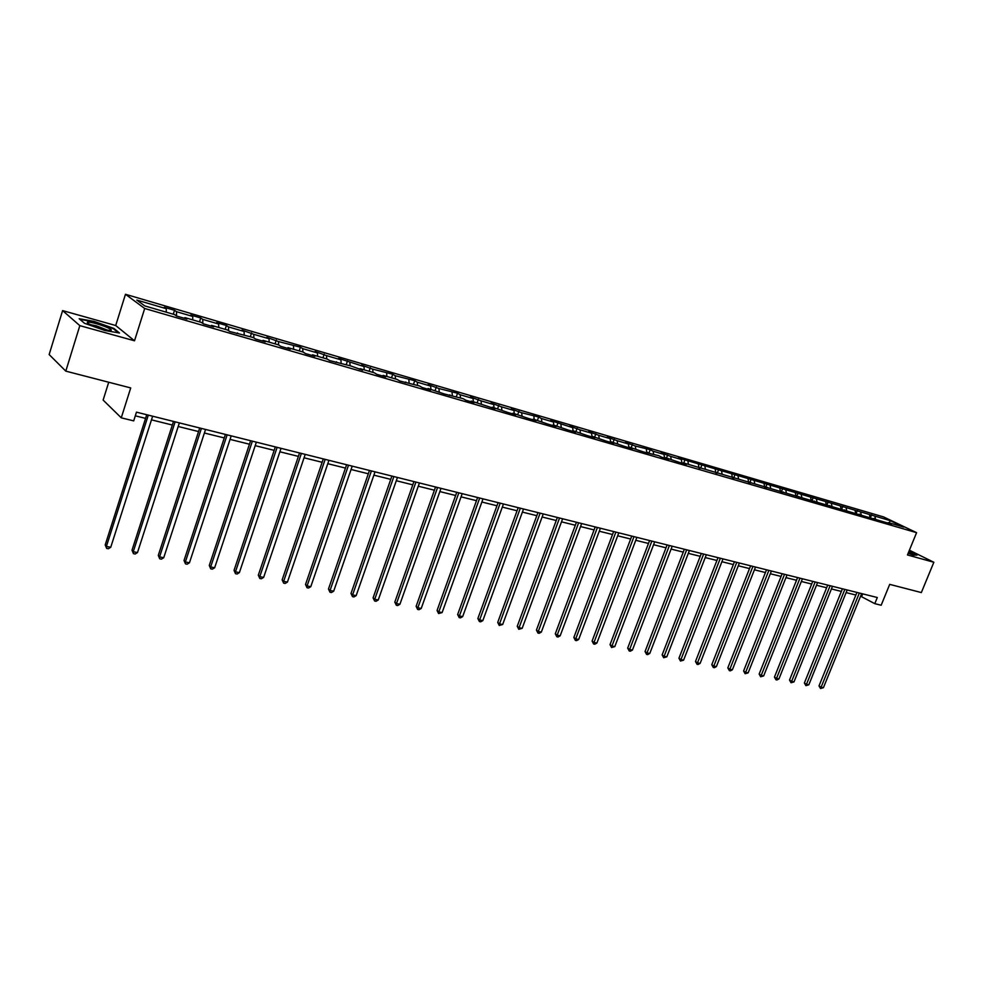 <?xml version="1.0" encoding="UTF-8"?>
<svg xmlns="http://www.w3.org/2000/svg" width="983" height="983" viewBox="0 0 983 983"><rect width="100%" height="100%" fill="white"/><g stroke="black" fill="none" stroke-linecap="round" stroke-linejoin="round"><path stroke-width="1.47" d="M108.72 382.24L103.129 400.069L121.265 417.824L133.7 420.884L136.465 412.16L877.303 597.517L874.796 603.66L881.173 605.233L889.701 584.369L921.341 592.565L933.85 562.264L909.398 550.21M62.605 310.603L49.15 354.556L65.8 371.132L79.832 325.643L134.511 340.794L144.698 308.49L125.468 294.286L115.711 325.52L62.605 310.603L79.832 325.643M144.698 308.49L916.586 532.663L883.594 516.935L125.468 294.286M890.193 520.634L678.356 457.955L681.342 459.491L670.689 456.37L661.018 452.868L663.98 454.404L653.154 451.234L650.205 449.698L635.313 446.012L625.458 442.448L628.383 443.984L617.177 440.703L607.236 437.103L610.124 438.639L598.733 435.297L588.694 431.672L591.545 433.196L579.958 429.804L569.821 426.143L572.659 427.666L550.64 420.527L553.429 422.039L541.436 418.525L538.659 417.013L521.666 412.737L511.234 408.977L513.962 410.489L501.527 406.839L490.996 403.042L493.699 404.554L481.043 400.843L470.402 397.009L473.056 398.508L460.179 394.736L457.537 393.237L438.922 388.518L428.072 384.599L430.652 386.098L417.284 382.178L414.74 380.691L395.24 375.727L392.733 374.24L372.766 369.153L361.584 365.111L364.017 366.585L338.57 358.377L340.954 359.839L326.54 355.613L315.113 351.496L317.448 352.958L302.752 348.646L300.454 347.196L278.496 341.556L266.823 337.341L269.047 338.779L253.761 334.306L241.953 330.055L244.116 331.48L228.535 326.921L226.409 325.496L216.592 322.621L218.693 324.046L202.781 319.389L200.729 317.976L190.714 315.039L192.742 316.44L176.522 311.697L174.532 310.296L164.308 307.298L166.274 308.699L136.797 300.061L144.759 305.91L174.569 314.597L176.596 316.034L186.991 319.057L184.939 317.62L201.343 322.399L203.444 323.849L213.618 326.811L211.492 325.361L227.564 330.042L229.739 331.504L253.258 337.525L255.494 339L265.263 341.851L263.014 340.364L278.447 344.861L280.745 346.348L290.317 349.137L287.994 347.65L303.133 352.061L305.48 353.561L314.867 356.288L312.496 354.789L327.327 359.114L329.747 360.614L351.054 366.032L362.555 370.173L360.061 368.65L374.339 372.815L376.845 374.326L385.705 376.907L383.161 375.383L397.169 379.463L399.737 380.986L419.569 385.987L422.174 387.523L430.701 390.005L428.072 388.469L444.205 393.937L463.116 398.68L465.819 400.228L474.027 402.612L471.312 401.076L495.1 408.756L492.336 407.195L507.867 412.467L515.78 414.777L512.991 413.216L528.326 418.426L536.104 420.687L533.265 419.127L548.416 424.275L556.046 426.499L553.183 424.926L568.149 430.013L575.645 432.201L572.745 430.628L587.539 435.653L594.899 437.804L591.975 436.231L606.585 441.207L613.822 443.308L610.861 441.736L625.299 446.651L632.413 448.727L629.427 447.154L643.705 452.008L658.757 455.694L661.792 457.267L668.661 459.27L665.626 457.697L679.572 462.452L686.331 464.418L683.271 462.846L891.642 524.185L888.362 522.612L903.733 527.085L890.193 520.634L889.357 522.895M184.362 318.295L184.939 317.62M176.522 311.697L176.51 315.973M192.742 316.44L192.754 319.893M210.915 326.024L211.492 325.361M202.781 319.389L202.817 323.419M218.693 324.046L218.73 327.462M236.928 333.593L237.517 332.942M228.535 326.921L228.597 330.73M244.116 331.48L244.189 334.884M262.412 341.015L263.014 340.364M253.761 334.306L253.86 337.919M269.047 338.779L269.145 342.158M287.392 348.289L287.994 347.65M278.496 341.556L278.619 344.972M293.487 345.942L293.61 349.284M311.881 355.416L312.496 354.789M302.752 348.646L302.899 351.988M317.448 352.958L317.607 356.276M335.891 362.408L336.505 361.793M326.54 355.613L326.712 358.93M340.954 359.839L341.138 363.132M359.446 369.264L360.061 368.65M349.874 362.444L350.071 365.737M364.017 366.585L364.226 369.866M382.534 375.985L383.161 375.383M372.766 369.153L372.987 372.422M386.651 373.208L386.872 376.464M405.193 382.584L405.832 381.994M395.24 375.727L395.473 378.971M408.854 379.708L409.112 382.94M427.421 389.047L428.072 388.469M417.284 382.178L417.542 385.41M430.652 386.098L430.923 389.305M449.243 395.399L449.895 394.834M438.922 388.518L439.217 391.713M452.045 392.352L452.34 395.547M470.66 401.642L471.312 401.076M460.179 394.736L460.486 397.918M473.056 398.508L473.376 401.678M491.684 407.761L492.336 407.195M481.043 400.843L481.363 404.001M493.699 404.554L494.031 407.687M512.327 413.769L512.991 413.216M501.527 406.839L501.871 409.985M513.962 410.489L514.318 413.61M532.602 419.667L533.265 419.127M521.666 412.737L522.022 415.846M533.867 416.313L534.248 419.409M552.52 425.467L553.183 424.926M541.436 418.525L541.817 421.621M553.429 422.039L553.822 425.123M572.081 431.156L572.745 430.628M560.863 424.214L561.268 427.286M572.659 427.666L573.064 430.726M591.299 436.759L591.975 436.231M579.958 429.804L580.375 432.852M591.545 433.196L591.975 436.243M610.185 442.252L610.861 441.736M598.733 435.297L599.163 438.332M610.124 438.639L610.603 441.945M628.751 447.658L629.427 447.154M617.177 440.703L617.619 443.714M628.383 443.984L628.911 447.535M646.998 452.966L647.686 452.475M635.313 446.012L635.78 448.998M646.322 449.231L646.912 452.942M664.938 458.189L665.626 457.697M653.154 451.234L653.621 454.207M663.98 454.404L664.582 458.09M682.571 463.325L683.271 462.846M670.689 456.37L671.18 459.319M681.342 459.491L681.956 463.14M699.921 468.375L700.609 467.896M687.953 461.42L688.444 464.345M698.421 464.48L699.06 468.117M716.988 473.339L717.676 472.872M704.922 466.384L705.438 469.296M715.231 469.407L715.87 473.02M733.76 478.229L734.461 477.763M721.62 471.275L722.136 474.175M731.757 474.248L732.421 477.836M750.275 483.034L750.975 482.567M738.049 476.091L738.577 478.954M748.026 479.004L748.702 482.579M766.519 487.765L767.219 487.31M754.219 480.822L754.76 483.673M764.037 483.697L764.725 487.236M782.505 492.409L783.205 491.967M770.131 485.479L770.684 488.318M779.802 488.305L780.502 491.832M798.233 496.993L798.946 496.55M785.798 490.062L786.363 492.888M795.308 492.852L796.021 496.329M813.727 501.502L814.428 501.06M801.219 494.584L801.796 497.386M810.582 497.324L811.294 500.716M828.964 505.938L829.677 505.508M816.406 499.02L816.984 501.809M825.634 501.723L826.334 505.029M843.979 510.312L844.68 509.882M831.348 503.407L831.95 506.171M840.44 506.061L841.141 509.28M858.761 514.613L859.461 514.183M846.08 507.707L846.682 510.46M855.026 510.337L855.726 513.47M873.309 518.852L874.022 518.434M860.58 511.959L861.194 514.687M869.402 514.539L870.09 517.599M887.649 523.017L888.362 522.612M874.87 516.136L875.497 518.864M121.265 417.824L130.714 387.929L65.8 371.132M916.586 532.663L907.456 554.953L933.85 562.264M860.592 596.202L874.796 603.66M135.298 415.834L145.57 418.377M151.468 419.852L172.332 425.037M178.206 426.499L198.566 431.562M204.39 433.011L224.271 437.951M230.059 439.389L249.461 444.218M255.211 445.655L274.159 450.361M279.872 451.787L298.39 456.382M304.066 457.795L322.141 462.293M327.781 463.693L345.451 468.092M351.054 469.481L368.318 473.781M373.884 475.158L390.755 479.36M396.284 480.736L412.786 484.84M418.279 486.204L434.4 490.21M439.868 491.574L455.633 495.493M461.052 496.845L476.472 500.679M481.867 502.018L496.956 505.766M502.313 507.105L517.058 510.767M522.391 512.094L536.829 515.682M542.112 516.997L556.243 520.511M561.502 521.826L575.325 525.254M580.548 526.556L594.076 529.923M599.274 531.213L612.52 534.506M617.68 535.796L630.644 539.016M635.78 540.294L648.473 543.452M653.572 544.717L666.007 547.814M671.082 549.079L683.259 552.102M688.297 553.355L700.228 556.317M705.229 557.57L716.914 560.47M721.891 561.711L733.343 564.561M738.294 565.79L749.513 568.579M754.428 569.796L765.413 572.536M770.316 573.753L781.08 576.431M785.945 577.635L796.5 580.265M801.342 581.469L811.688 584.037M816.492 585.241L826.642 587.76M831.421 588.952L841.362 591.422M846.117 592.602L855.861 595.022M166.274 308.699L166.25 312.176M862.73 593.867L861.673 596.472M871.675 514.613L870.397 517.746M857.397 510.423L856.095 513.654M842.91 506.184L841.583 509.489M828.19 501.871L826.838 505.274M813.26 497.484L811.872 500.961M798.085 493.048L796.709 496.55M782.677 488.526L781.288 492.065M767.035 483.943L765.634 487.507M751.135 479.286L749.734 482.874M734.989 474.556L733.588 478.168M718.573 469.739L717.258 473.142M701.899 464.848L700.719 467.933M684.942 459.884L683.763 462.981M667.715 454.834L666.535 457.967M650.205 449.698L649.013 452.856M632.388 444.488L631.197 447.67M614.277 439.18L613.085 442.387M595.858 433.773L594.654 437.017M577.119 428.281L575.915 431.562M558.049 422.702L556.845 425.995M538.659 417.013L537.443 420.343M518.913 411.226L517.709 414.593M498.823 405.34L497.607 408.731M478.365 399.344L477.148 402.772M457.537 393.237L456.321 396.702M436.329 387.019L435.113 390.521M414.74 380.691L413.511 384.23M392.733 374.24L391.504 377.816M370.321 367.679L369.08 371.279M347.466 360.982L346.237 364.619M324.193 354.163L322.952 357.837M300.454 347.196L299.213 350.919M276.26 340.106L275.019 343.866M251.574 332.881L250.333 336.678M226.409 325.496L225.168 329.342M200.729 317.976L199.488 321.859M174.532 310.296L173.278 314.216M908.145 553.257L913.563 555.186L917.065 555.088L909.029 551.119M134.511 340.794L115.711 325.52M84.477 323.272L104.862 330.497L119.496 333.016L113.905 328.433L93.975 321.367L79.181 318.725L84.477 323.272M856.93 592.417L819.011 685.888L821.1 687.228L859.351 593.019M823.422 687.682L820.535 688.53L821.1 687.228L823.422 687.682L861.649 593.597M820.535 688.53L819.011 685.888M908.231 553.06L911.646 553.699L908.722 551.856M908.906 551.402L916.402 555.1M102.441 328.924C108.462 330.521 111.435 330.866 111.337 329.944C109.543 328.199 104.468 326.086 96.101 323.591C87.34 321.367 85.103 321.552 89.379 324.132L102.441 328.924M107.294 330.091L96.359 325.84L90.473 324.66M79.906 319.34L94.036 321.859L113.34 328.703L118.353 332.832M842.431 588.792L804.377 683.001L806.465 684.34L844.839 589.395M808.825 684.807L805.9 685.655L806.465 684.34L808.825 684.807L847.174 589.972M805.9 685.655L804.377 683.001M827.698 585.106L789.521 680.064L791.598 681.416L830.107 585.708M793.994 681.895L791.057 682.743L791.598 681.416L793.994 681.895L832.478 586.298M791.057 682.743L789.521 680.064M812.757 581.358L774.444 677.09L776.509 678.442L815.153 581.961M778.941 678.921L776.951 679.978L775.98 679.781L776.509 678.442L778.941 678.921L817.561 582.563M775.98 679.781L774.444 677.09M797.582 577.562L759.146 674.068L761.198 675.432L799.965 578.164M763.668 675.911L760.67 676.783L761.198 675.432L763.668 675.911L802.411 578.778M760.67 676.783L759.146 674.068M782.161 573.703L743.603 670.996L745.642 672.36L784.532 574.305M748.149 672.851L745.126 673.724L745.642 672.36L748.149 672.851L787.027 574.92M745.126 673.724L743.603 670.996M766.507 569.796L727.813 667.875L729.841 669.251L768.866 570.386M732.384 669.755L730.369 670.836L729.349 670.627L729.841 669.251L732.384 669.755L771.397 571.012M729.349 670.627L727.813 667.875M750.594 565.815L711.778 664.717L713.793 666.093L752.941 566.405M716.386 666.597L714.346 667.69L713.314 667.482L713.793 666.093L716.386 666.597L755.509 567.044M713.314 667.482L711.778 664.717M734.436 561.772L695.485 661.498L697.488 662.874L736.771 562.35M700.117 663.39L698.077 664.496L697.033 664.287L697.488 662.874L700.117 663.39L739.376 563.001M697.033 664.287L695.485 661.498M718.008 557.656L678.946 658.229L680.924 659.618L720.33 558.246M683.603 660.146L680.482 661.043L680.924 659.618L683.603 660.146L722.984 558.909M680.482 661.043L678.946 658.229M701.321 553.478L662.137 654.911L664.103 656.3L703.631 554.056M666.818 656.828L663.672 657.738L664.103 656.3L666.818 656.828L706.322 554.731M663.672 657.738L662.137 654.911M684.352 549.239L645.045 651.532L646.998 652.933L686.65 549.816M649.763 653.474L647.686 654.604L646.581 654.383L646.998 652.933L649.763 653.474L689.39 550.505M646.581 654.383L645.045 651.532M667.113 544.926L627.682 648.104L629.624 649.505L669.398 545.491M632.425 650.058L630.336 651.201L629.218 650.979L629.624 649.505L632.425 650.058L672.188 546.192M629.218 650.979L627.682 648.104M649.579 540.539L610.038 644.627L611.954 646.028L651.852 541.105M614.805 646.593L611.573 647.514L611.954 646.028L614.805 646.593L654.678 541.817M611.573 647.514L610.038 644.627M631.762 536.079L592.085 641.076L593.99 642.489L634.01 536.644M596.89 643.054L594.789 644.221L593.634 643.988L593.99 642.489L596.89 643.054L636.886 537.357M593.634 643.988L592.085 641.076M613.638 531.545L573.851 637.475L575.731 638.889L615.862 532.098M578.68 639.466L576.566 640.646L575.387 640.412L575.731 638.889L578.68 639.466L618.798 532.835M575.387 640.412L573.851 637.475M595.194 526.937L555.297 633.814L557.164 635.227L597.418 527.49M560.163 635.817L558.037 637.009L556.833 636.763L557.164 635.227L560.163 635.817L600.392 528.227M556.833 636.763L555.297 633.814M576.443 522.243L536.435 630.091L538.279 631.504L578.643 522.784M541.326 632.106L539.188 633.31L537.971 633.064L538.279 631.504L541.326 632.106L581.666 523.546M537.971 633.064L536.435 630.091M557.361 517.463L517.242 626.294L519.061 627.719L559.536 518.016M522.17 628.334L518.778 629.304L519.061 627.719L522.17 628.334L562.62 518.778M518.778 629.304L517.242 626.294M537.947 512.61L497.717 622.436L499.524 623.873L540.109 513.151M502.669 624.5L499.253 625.471L499.524 623.873L502.669 624.5L543.243 513.937M499.253 625.471L497.717 622.436M518.188 507.67L477.861 618.516L479.63 619.954L520.326 508.199M482.837 620.592L480.675 621.821L479.385 621.563L479.63 619.954L482.837 620.592L523.521 508.997M479.385 621.563L477.861 618.516M498.086 502.632L457.648 614.522L459.393 615.972L500.187 503.161M462.661 616.611L460.474 617.852L459.172 617.594L459.393 615.972L462.661 616.611L503.443 503.972M459.172 617.594L457.648 614.522M477.615 497.509L437.066 610.468L438.799 611.905L479.692 498.037M442.117 612.569L438.602 613.564L438.799 611.905L442.117 612.569L483.009 498.86M438.602 613.564L437.066 610.468M456.763 492.299L416.128 606.327L417.824 607.777L458.828 492.815M421.216 608.452L419.004 609.718L417.652 609.448L417.824 607.777L421.216 608.452L462.194 493.65M417.652 609.448L416.128 606.327M435.543 486.99L394.81 602.112L396.481 603.574L437.57 487.494M399.921 604.25L397.71 605.54L396.333 605.27L396.481 603.574L399.921 604.25L440.998 488.354M396.333 605.27L394.81 602.112M413.929 481.584L373.098 597.836L374.732 599.286L415.92 482.075M378.246 599.986L376.022 601.277L374.621 601.006L374.732 599.286L378.246 599.986L419.422 482.948M374.621 601.006L373.098 597.836M391.898 476.067L350.992 593.462L352.59 594.924L393.876 476.558M356.165 595.637L353.929 596.939L352.504 596.656L352.59 594.924L356.165 595.637L397.439 477.455M352.504 596.656L350.992 593.462M369.461 470.452L328.469 589.014L330.042 590.488L371.402 470.943M333.679 591.201L331.431 592.528L329.981 592.245L330.042 590.488L333.679 591.201L375.027 471.852M329.981 592.245L328.469 589.014M346.606 464.738L305.529 584.492L307.065 585.954L348.51 465.205M310.775 586.691L308.515 588.031L307.028 587.736L307.065 585.954L310.775 586.691L352.209 466.139M307.028 587.736L305.529 584.492M323.296 458.901L282.146 579.872L283.645 581.346L325.164 459.368M287.429 582.096L285.156 583.447L283.645 583.14L283.645 581.346L287.429 582.096L328.936 460.314M283.645 583.14L282.146 579.872M299.545 452.966L258.32 575.166L259.782 576.64L301.376 453.421M263.641 577.402L261.355 578.766L259.807 578.471L259.782 576.64L263.641 577.402L305.221 454.379M259.807 578.471L258.32 575.166M275.326 446.896L234.04 570.373L235.453 571.848L277.12 447.351M239.385 572.622L237.087 574.011L235.515 573.703L235.453 571.848L239.385 572.622L281.04 448.334M235.515 573.703L234.04 570.373M250.616 440.716L209.281 565.483L210.657 566.97L252.373 441.158M214.663 567.756L212.353 569.157L210.755 568.838L210.657 566.97L214.663 567.756L256.366 442.153M210.755 568.838L209.281 565.483M225.426 434.412L184.03 560.494L185.357 561.981L227.134 434.842M189.449 562.792L187.126 564.205L185.492 563.886L185.357 561.981L189.449 562.792L231.214 435.862M185.492 563.886L184.03 560.494M199.721 427.986L158.275 555.407L159.565 556.906L201.392 428.404M163.731 557.717L161.409 559.155L159.738 558.823L159.565 556.906L163.731 557.717L205.558 429.448M159.738 558.823L158.275 555.407M173.499 421.424L132.005 550.222L133.246 551.721L175.121 421.83M137.497 552.557L135.162 554.007L133.467 553.662L133.246 551.721L137.497 552.557L179.361 422.887M133.467 553.662L132.005 550.222M146.737 414.728L105.206 544.926L106.397 546.425L148.298 415.121M110.735 547.285L108.388 548.747L106.656 548.403L106.397 546.425L110.735 547.285L152.635 416.202M106.656 548.403L105.206 544.926M109.199 330.386L111.337 329.944"/></g></svg>
